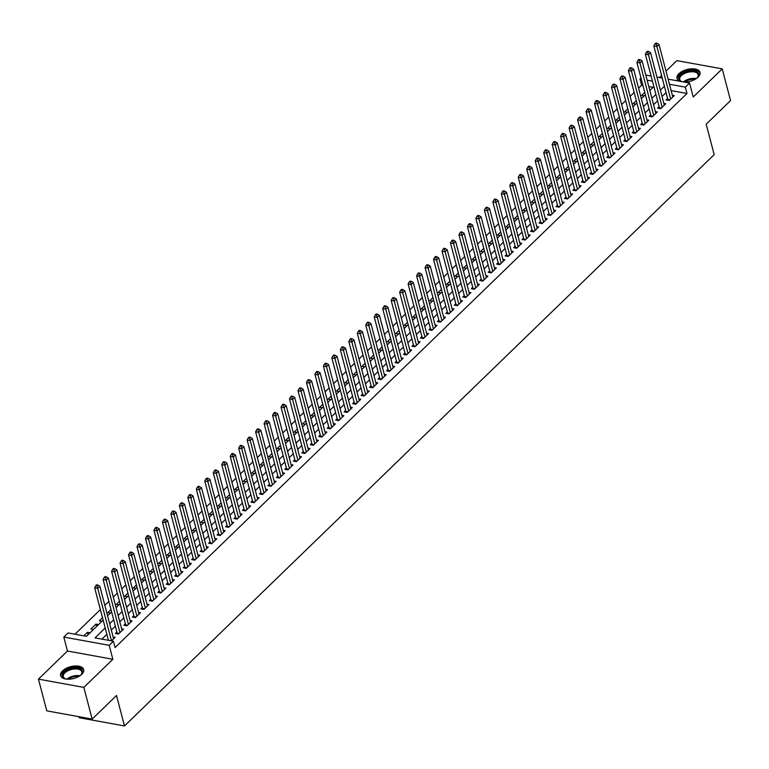 <?xml version="1.0" encoding="UTF-8"?>
<svg xmlns="http://www.w3.org/2000/svg" width="769" height="769" viewBox="0 0 769 769"><rect width="100%" height="100%" fill="white"/><g stroke="black" fill="none" stroke-linecap="round" stroke-linejoin="round"><path stroke-width="1.15" d="M684.131 82.052A11.91 6.104 -14.7 0 0 698.089 77.16A11.91 6.104 -14.7 0 0 700.05 72.401A11.91 6.104 -14.7 0 0 691.235 68.825A11.91 6.104 -14.7 0 0 678.96 73.68A11.91 6.104 -14.7 0 0 677.008 78.448A11.91 6.104 -14.7 0 0 680.017 81.303M62.587 670.856A11.91 6.104 -14.7 0 0 60.626 675.615A11.91 6.104 -14.7 0 0 69.441 679.19A11.91 6.104 -14.7 0 0 81.716 674.326A11.91 6.104 -14.7 0 0 83.677 669.568A11.91 6.104 -14.7 0 0 74.862 665.992A11.91 6.104 -14.7 0 0 62.587 670.856M642.942 85.474L641.606 85.234L639.933 78.89L640.952 77.909M78.851 716.689L79.111 717.698L124.491 725.946L714.18 154.636L706.192 124.184L730.55 100.585L722.226 68.874L676.855 60.626L666.012 71.133M661.561 75.439L659.389 77.554M124.491 725.946L116.504 695.503L92.145 719.102L46.774 710.854L38.45 679.142L83.831 687.39L112.841 659.273L109.188 645.316L63.808 637.078L68.047 632.974L86.436 636.309L103.142 620.131M112.841 659.273L67.47 651.026L38.45 679.142M67.47 651.026L63.808 637.078M641.606 85.234L638.597 88.147M634.146 92.453L630.119 96.356M625.678 100.662L621.65 104.565M617.199 108.871L613.172 112.774M608.731 117.08L604.703 120.983M600.253 125.289L596.235 129.192M591.784 133.498L587.756 137.401M583.315 141.707L579.288 145.61M574.837 149.917L570.809 153.819M566.369 158.126L562.341 162.028M557.89 166.335L553.872 170.237M549.422 174.544L545.394 178.446M540.953 182.753L536.925 186.656M532.475 190.962L528.447 194.865M524.006 199.171L519.979 203.074M515.528 207.38L511.51 211.273M507.059 215.589L503.032 219.482M498.591 223.798L494.563 227.691M490.113 232.007L486.085 235.9M481.644 240.207L477.616 244.109M473.166 248.416L469.148 252.319M464.697 256.625L460.669 260.528M456.228 264.834L452.201 268.737M447.75 273.043L443.723 276.946M439.282 281.252L435.254 285.155M430.803 289.461L426.785 293.364M422.335 297.67L418.307 301.573M413.866 305.879L409.839 309.782M405.388 314.088L401.36 317.991M396.919 322.298L392.892 326.2M388.441 330.507L384.423 334.409M379.973 338.716L375.945 342.618M371.504 346.925L367.476 350.827M363.026 355.134L358.998 359.027M354.557 363.343L350.529 367.236M346.079 371.552L342.051 375.445M337.61 379.761L333.583 383.654M329.142 387.961L325.114 391.863M320.663 396.17L316.636 400.072M312.195 404.379L308.167 408.281M303.717 412.588L299.689 416.49M295.248 420.797L291.22 424.699M286.779 429.006L282.752 432.909M278.301 437.215L274.273 441.118M269.832 445.424L265.805 449.327M261.354 453.633L257.327 457.536M252.886 461.842L248.858 465.745M244.417 470.051L240.389 473.954M235.939 478.26L231.911 482.163M227.47 486.469L223.443 490.372M218.992 494.678L214.964 498.581M210.523 502.888L206.496 506.781M202.045 511.097L198.027 514.99M193.577 519.306L189.549 523.199M185.108 527.505L181.08 531.408M176.63 535.714L172.602 539.617M168.161 543.923L164.133 547.826M159.683 552.132L155.665 556.035M151.214 560.341L147.187 564.244M142.746 568.551L138.718 572.453M134.267 576.76L130.24 580.662M125.799 584.969L121.771 588.871M117.321 593.178L113.303 597.08M108.852 601.387L104.824 605.29M100.383 609.596L74.958 634.223M92.145 719.102L83.831 687.39M667.607 98.49L666.127 99.932L669.193 100.479L674.278 95.558L672.317 95.202M659.139 106.699L657.649 108.131L660.715 108.689L665.8 103.767L663.849 103.411M650.661 114.908L649.18 116.34L652.247 116.898L657.332 111.976L655.38 111.62M642.192 123.117L640.712 124.549L643.778 125.107L648.853 120.185L646.902 119.829M633.714 131.326L632.233 132.758L635.3 133.316L640.385 128.394L638.433 128.038M625.245 139.535L623.765 140.967L626.831 141.525L631.916 136.603L629.955 136.248M616.776 147.744L615.287 149.176L618.353 149.734L623.438 144.812L621.487 144.457M608.298 155.953L606.818 157.385L609.884 157.943L614.969 153.021L613.018 152.666M599.83 164.162L598.349 165.595L601.416 166.152L606.491 161.23L604.54 160.875M591.351 172.371L589.871 173.804L592.937 174.361L598.022 169.44L596.071 169.084M582.883 180.58L581.402 182.013L584.469 182.57L589.554 177.649L587.593 177.293M574.414 188.78L572.924 190.222L575.991 190.779L581.076 185.848L579.124 185.502M565.936 196.989L564.456 198.431L567.522 198.988L572.607 194.057L570.656 193.711M557.467 205.198L555.987 206.64L559.053 207.197L564.129 202.266L562.177 201.911M548.989 213.407L547.509 214.849L550.575 215.407L555.66 210.475L553.709 210.12M540.52 221.616L539.04 223.058L542.107 223.616L547.192 218.684L545.231 218.329M532.052 229.825L530.562 231.267L533.628 231.825L538.713 226.893L536.762 226.538M523.574 238.034L522.093 239.476L525.16 240.034L530.245 235.103L528.293 234.747M515.105 246.243L513.625 247.685L516.681 248.233L521.766 243.312L519.815 242.956M506.627 254.452L505.146 255.885L508.213 256.442L513.298 251.521L511.347 251.165M498.158 262.662L496.678 264.094L499.744 264.651L504.829 259.73L502.868 259.374M489.69 270.871L488.2 272.303L491.266 272.86L496.351 267.939L494.4 267.583M481.211 279.08L479.731 280.512L482.797 281.07L487.882 276.148L485.931 275.792M472.743 287.289L471.253 288.721L474.319 289.279L479.404 284.357L477.453 284.001M464.265 295.498L462.784 296.93L465.851 297.488L470.936 292.566L468.984 292.21M455.796 303.707L454.316 305.139L457.382 305.697L462.457 300.775L460.506 300.419M447.327 311.916L445.837 313.348L448.904 313.906L453.989 308.984L452.037 308.629M438.849 320.125L437.369 321.557L440.435 322.115L445.52 317.193L443.569 316.838M430.38 328.334L428.891 329.766L431.957 330.324L437.042 325.402L435.091 325.047M421.902 336.534L420.422 337.976L423.488 338.533L428.573 333.602L426.622 333.256M413.434 344.743L411.953 346.185L415.02 346.742L420.095 341.811L418.144 341.465M404.965 352.952L403.475 354.394L406.541 354.951L411.626 350.02L409.675 349.664M396.487 361.161L395.006 362.603L398.073 363.16L403.158 358.229L401.207 357.873M388.018 369.37L386.528 370.812L389.595 371.369L394.68 366.438L392.728 366.082M379.54 377.579L378.06 379.021L381.126 379.578L386.211 374.647L384.26 374.292M371.071 385.788L369.591 387.23L372.657 387.787L377.733 382.856L375.781 382.501M362.593 393.997L361.113 395.429L364.179 395.987L369.264 391.065L367.313 390.71M354.125 402.206L352.644 403.638L355.711 404.196L360.796 399.274L358.844 398.919M345.656 410.415L344.166 411.848L347.232 412.405L352.317 407.483L350.366 407.128M337.178 418.624L335.697 420.057L338.764 420.614L343.849 415.693L341.897 415.337M328.709 426.833L327.229 428.266L330.295 428.823L335.371 423.902L333.419 423.546M320.231 435.043L318.751 436.475L321.817 437.032L326.902 432.111L324.951 431.755M311.762 443.252L310.282 444.684L313.348 445.241L318.433 440.32L316.472 439.964M303.294 451.461L301.804 452.893L304.87 453.45L309.955 448.529L308.004 448.173M294.815 459.67L293.335 461.102L296.401 461.66L301.486 456.738L299.535 456.382M286.347 467.879L284.866 469.311L287.933 469.869L293.008 464.947L291.057 464.591M277.869 476.088L276.388 477.52L279.455 478.078L284.54 473.156L282.588 472.8M269.4 484.287L267.92 485.729L270.986 486.287L276.071 481.356L274.11 481.01M260.931 492.496L259.441 493.938L262.508 494.496L267.593 489.565L265.641 489.219M252.453 500.706L250.973 502.147L254.039 502.705L259.124 497.774L257.173 497.418M243.984 508.915L242.504 510.356L245.571 510.914L250.646 505.983L248.695 505.627M235.506 517.124L234.026 518.566L237.092 519.123L242.177 514.192L240.226 513.836M227.038 525.333L225.557 526.775L228.624 527.332L233.709 522.401L231.748 522.045M218.569 533.542L217.079 534.984L220.145 535.541L225.23 530.61L223.279 530.254M210.091 541.751L208.61 543.183L211.677 543.741L216.762 538.819L214.811 538.463M201.622 549.96L200.142 551.392L203.208 551.95L208.284 547.028L206.332 546.672M193.144 558.169L191.664 559.601L194.73 560.159L199.815 555.237L197.864 554.882M184.675 566.378L183.195 567.81L186.261 568.368L191.346 563.446L189.385 563.091M176.207 574.587L174.717 576.019L177.783 576.577L182.868 571.655L180.917 571.3M167.729 582.796L166.248 584.229L169.315 584.786L174.4 579.864L172.448 579.509M159.26 591.005L157.78 592.438L160.846 592.995L165.921 588.074L163.97 587.718M150.782 599.214L149.301 600.647L152.368 601.204L157.453 596.283L155.501 595.927M142.313 607.423L140.833 608.856L143.899 609.413L148.984 604.492L147.023 604.136M133.844 615.633L132.355 617.065L135.421 617.622L140.506 612.701L138.555 612.345M125.366 623.832L123.886 625.274L126.952 625.831L132.037 620.91L130.086 620.554M116.898 632.041L115.417 633.483L118.474 634.041L123.559 629.109L121.608 628.763M88.118 634.685L87.493 632.31L83.85 635.838M96.596 626.475L95.971 624.101L90.886 629.023L93.472 629.494M102.517 617.757L99.355 620.814L101.95 621.285M110.996 609.548L107.833 612.605L110.419 613.076M119.464 601.339L116.302 604.396L118.897 604.867M127.933 593.13L124.77 596.186L127.366 596.657M136.411 584.921L133.248 587.987L135.834 588.448M144.88 576.712L141.717 579.778L144.312 580.249M153.358 568.502L150.195 571.569L152.781 572.04M161.826 560.293L158.664 563.36L161.259 563.831M170.295 552.084L167.133 555.151L169.728 555.622M178.773 543.875L175.611 546.942L178.197 547.413M187.242 535.666L184.079 538.733L186.675 539.204M195.72 527.457L192.558 530.523L195.143 530.995M204.189 519.248L201.026 522.314L203.622 522.785M212.667 511.039L209.495 514.105L212.09 514.576M221.136 502.83L217.973 505.896L220.559 506.367M229.604 494.621L226.442 497.687L229.037 498.158M238.082 486.412L234.92 489.478L237.506 489.949M246.551 478.203L243.388 481.269L245.984 481.74M255.029 470.003L251.857 473.06L254.452 473.531M263.498 461.794L260.335 464.851L262.921 465.322M271.966 453.585L268.804 456.642L271.399 457.113M280.445 445.376L277.282 448.433L279.868 448.904M288.913 437.167L285.751 440.233L288.346 440.695M297.392 428.958L294.229 432.024L296.815 432.495M305.86 420.749L302.698 423.815L305.283 424.286M314.329 412.54L311.166 415.606L313.762 416.077M322.807 404.331L319.644 407.397L322.23 407.868M331.276 396.122L328.113 399.188L330.708 399.659M339.754 387.912L336.591 390.979L339.177 391.45M348.222 379.703L345.06 382.77L347.646 383.241M356.691 371.494L353.529 374.561L356.124 375.032M365.169 363.285L362.007 366.352L364.593 366.823M373.638 355.076L370.475 358.143L373.071 358.614M382.116 346.867L378.954 349.933L381.539 350.404M390.585 338.658L387.422 341.724L390.008 342.195M399.053 330.449L395.891 333.515L398.486 333.986M407.532 322.249L404.369 325.306L406.955 325.777M416 314.04L412.838 317.097L415.433 317.568M424.478 305.831L421.316 308.888L423.902 309.359M432.947 297.622L429.784 300.679L432.37 301.15M441.416 289.413L438.253 292.48L440.848 292.941M449.894 281.204L446.731 284.27L449.317 284.741M458.362 272.995L455.2 276.061L457.795 276.532M466.841 264.786L463.678 267.852L466.264 268.323M475.309 256.577L472.147 259.643L474.742 260.114M483.778 248.368L480.615 251.434L483.211 251.905M492.256 240.159L489.094 243.225L491.679 243.696M500.725 231.95L497.562 235.016L500.158 235.487M509.203 223.741L506.04 226.807L508.626 227.278M517.672 215.531L514.509 218.598L517.104 219.069M526.14 207.322L522.978 210.389L525.573 210.86M534.618 199.113L531.456 202.18L534.042 202.651M543.087 190.904L539.925 193.971L542.52 194.442M551.565 182.695L548.403 185.762L550.989 186.233M560.034 174.496L556.871 177.552L559.467 178.023M568.502 166.287L565.34 169.343L567.935 169.814M576.981 158.078L573.818 161.134L576.404 161.605M585.449 149.868L582.287 152.925L584.882 153.396M593.928 141.659L590.765 144.726L593.351 145.187M602.396 133.45L599.234 136.517L601.829 136.988M610.865 125.241L607.702 128.308L610.298 128.779M619.343 117.032L616.18 120.099L618.766 120.57M627.812 108.823L624.649 111.89L627.244 112.361M636.29 100.614L633.127 103.68L635.713 104.151M653.083 87.32L648.796 86.541M90.088 632.781L87.493 632.31M98.557 624.572L95.971 624.101M644.191 95.942L641.596 95.471L644.758 92.405M105.209 628.004L95.029 637.876L113.418 641.211L115.081 647.556L686.977 93.482L671.116 90.598M666.06 92.588L662.032 96.481M657.582 100.797L653.563 104.69M649.113 108.996L645.085 112.899M640.644 117.205L636.617 121.108M632.166 125.414L628.138 129.317M623.697 133.623L619.67 137.526M615.219 141.832L611.201 145.735M606.751 150.042L602.723 153.944M598.282 158.251L594.254 162.153M589.804 166.46L585.776 170.362M581.335 174.669L577.308 178.571M572.857 182.878L568.839 186.78M564.388 191.087L560.361 194.99M555.92 199.296L551.892 203.199M547.441 207.505L543.414 211.408M538.973 215.714L534.945 219.617M530.495 223.923L526.477 227.816M522.026 232.132L517.998 236.025M513.557 240.341L509.53 244.234M505.079 248.55L501.052 252.443M496.611 256.75L492.583 260.653M488.132 264.959L484.105 268.862M479.664 273.168L475.636 277.071M471.195 281.377L467.168 285.28M462.717 289.586L458.689 293.489M454.248 297.795L450.221 301.698M445.77 306.004L441.742 309.907M437.301 314.213L433.274 318.116M428.833 322.422L424.805 326.325M420.355 330.632L416.327 334.534M411.886 338.841L407.858 342.743M403.408 347.05L399.38 350.952M394.939 355.259L390.912 359.161M386.461 363.468L382.443 367.371M377.992 371.677L373.965 375.57M369.524 379.886L365.496 383.779M361.046 388.095L357.018 391.988M352.577 396.304L348.549 400.197M344.099 404.504L340.081 408.406M335.63 412.713L331.602 416.615M327.161 420.922L323.134 424.824M318.683 429.131L314.656 433.034M310.215 437.34L306.187 441.243M301.736 445.549L297.718 449.452M293.268 453.758L289.24 457.661M284.799 461.967L280.772 465.87M276.321 470.176L272.293 474.079M267.852 478.385L263.825 482.288M259.374 486.594L255.356 490.497M250.905 494.803L246.878 498.706M242.437 503.013L238.409 506.915M233.959 511.222L229.931 515.124M225.49 519.431L221.462 523.324M217.012 527.64L212.994 531.533M208.543 535.849L204.516 539.742M200.075 544.058L196.047 547.951M191.596 552.257L187.569 556.16M183.128 560.466L179.1 564.369M174.65 568.676L170.631 572.578M166.181 576.885L162.153 580.787M157.712 585.094L153.685 588.996M149.234 593.303L145.206 597.205M140.765 601.512L136.738 605.414M132.287 609.721L128.269 613.624M123.819 617.93L119.791 621.833M115.35 626.139L111.322 630.042M106.872 634.348L101.941 639.126M111.447 640.856L115.09 637.318L113.139 636.972M668.107 79.14L689.553 83.033L693.215 96.99L722.226 68.874M689.553 83.033L685.314 87.137L669.453 84.254M686.977 93.482L685.314 87.137M113.418 641.211L109.188 645.316M645.787 75.083L651.093 76.044M656.947 77.111L662.253 78.073M652.439 81.168L647.133 80.197M641.279 79.14L639.933 78.89M107.593 615.825L111.62 611.922M116.061 607.616L120.089 603.713M124.53 599.407L128.558 595.504M133.008 591.198L137.036 587.295M141.477 582.989L145.504 579.086M149.955 574.779L153.983 570.877M158.424 566.57L162.451 562.668M166.892 558.361L170.92 554.459M175.37 550.152L179.398 546.25M183.839 541.943L187.867 538.04M192.317 533.734L196.345 529.831M200.786 525.525L204.814 521.622M209.264 517.316L213.282 513.413M217.733 509.107L221.76 505.214M226.201 500.898L230.229 497.005M234.68 492.689L238.707 488.796M243.148 484.489L247.176 480.587M251.626 476.28L255.644 472.377M260.095 468.071L264.123 464.168M268.564 459.862L272.591 455.959M277.042 451.653L281.07 447.75M285.51 443.444L289.538 439.541M293.989 435.235L298.007 431.332M302.457 427.026L306.485 423.123M310.926 418.817L314.954 414.914M319.404 410.608L323.432 406.705M327.873 402.398L331.9 398.496M336.351 394.189L340.369 390.287M344.82 385.98L348.847 382.078M353.288 377.771L357.316 373.869M361.766 369.562L365.794 365.659M370.235 361.353L374.263 357.46M378.713 353.144L382.731 349.251M387.182 344.935L391.21 341.042M395.651 336.735L399.678 332.833M404.129 328.526L408.156 324.624M412.597 320.317L416.625 316.415M421.076 312.108L425.094 308.206M429.544 303.899L433.572 299.997M438.013 295.69L442.04 291.787M446.491 287.481L450.519 283.578M454.96 279.272L458.987 275.369M463.438 271.063L467.456 267.16M471.906 262.854L475.934 258.951M480.375 254.645L484.403 250.742M488.853 246.436L492.881 242.533M497.322 238.227L501.35 234.324M505.8 230.018L509.828 226.115M514.269 221.808L518.296 217.906M522.737 213.599L526.765 209.706M531.216 205.39L535.243 201.497M539.684 197.181L543.712 193.288M548.162 188.982L552.19 185.079M556.631 180.773L560.659 176.87M565.1 172.564L569.127 168.661M573.578 164.355L577.606 160.452M582.046 156.145L586.074 152.243M590.525 147.936L594.552 144.034M598.993 139.727L603.021 135.825M607.472 131.518L611.49 127.616M615.94 123.309L619.968 119.406M624.409 115.1L628.436 111.197M632.887 106.891L636.915 102.988M641.356 98.682L645.383 94.779M649.834 90.473L653.852 86.57M664.397 86.243L660.369 90.146M655.919 94.452L651.891 98.345M647.45 102.662L643.422 106.555M638.981 110.871L634.954 114.764M630.503 119.08L626.475 122.973M622.034 127.279L618.007 131.182M613.556 135.488L609.529 139.391M605.088 143.697L601.06 147.6M596.609 151.906L592.591 155.809M588.141 160.115L584.113 164.018M579.672 168.324L575.645 172.227M571.194 176.534L567.166 180.436M562.725 184.743L558.698 188.645M554.247 192.952L550.229 196.854M545.779 201.161L541.751 205.063M537.31 209.37L533.282 213.273M528.832 217.579L524.804 221.482M520.363 225.788L516.335 229.691M511.885 233.997L507.867 237.9M503.416 242.206L499.389 246.099M494.948 250.415L490.92 254.308M486.469 258.624L482.442 262.517M478.001 266.833L473.973 270.726M469.523 275.033L465.505 278.936M461.054 283.242L457.026 287.145M452.585 291.451L448.558 295.354M444.107 299.66L440.079 303.563M435.639 307.869L431.611 311.772M427.16 316.078L423.142 319.981M418.692 324.287L414.664 328.19M410.223 332.496L406.195 336.399M401.745 340.705L397.717 344.608M393.276 348.915L389.249 352.817M384.798 357.124L380.78 361.026M376.329 365.333L372.302 369.235M367.861 373.542L363.833 377.444M359.383 381.751L355.355 385.654M350.914 389.96L346.886 393.853M342.436 398.169L338.418 402.062M333.967 406.378L329.939 410.271M325.498 414.587L321.471 418.48M317.02 422.787L312.993 426.689M308.552 430.996L304.524 434.898M300.073 439.205L296.046 443.107M291.605 447.414L287.577 451.316M283.136 455.623L279.109 459.526M274.658 463.832L270.63 467.735M266.189 472.041L262.162 475.944M257.711 480.25L253.683 484.153M249.243 488.459L245.215 492.362M240.774 496.668L236.746 500.571M232.296 504.877L228.268 508.78M223.827 513.086L219.799 516.989M215.349 521.295L211.321 525.198M206.88 529.505L202.853 533.407M198.402 537.714L194.384 541.607M189.933 545.923L185.906 549.816M181.465 554.132L177.437 558.025M172.987 562.341L168.959 566.234M164.518 570.54L160.49 574.443M156.04 578.749L152.022 582.652M147.571 586.958L143.543 590.861M139.102 595.168L135.075 599.07M130.624 603.377L126.597 607.279M122.156 611.586L118.128 615.488M113.677 619.795L109.659 623.697M111.486 640.808L97.711 588.295L99.826 586.238L113.61 638.76M108.439 640.308L94.645 587.737L97.711 588.295L96.99 585.863L97.846 585.036L96.615 584.815L95.769 585.642L96.99 585.863M95.769 585.642L94.645 587.737M99.826 586.238L97.846 585.036M66.768 679.162A10.305 5.287 165.3 0 1 65.221 678.758A10.305 5.287 165.3 0 1 64.144 672.106A10.305 5.287 165.3 0 1 77.727 668.001A10.305 5.287 165.3 0 1 81.216 674.557A10.305 5.287 165.3 0 1 80.697 675.115A10.305 5.287 165.3 0 1 80.072 675.672M80.966 674.846A9.545 4.893 -14.7 0 0 81.822 671.818A9.545 4.893 -14.7 0 0 74.756 668.953A9.545 4.893 -14.7 0 0 64.923 672.846A9.545 4.893 -14.7 0 0 63.356 676.662A9.545 4.893 -14.7 0 0 65.586 678.883M83.783 670.318A11.833 6.065 -14.7 0 0 74.833 667.069A11.833 6.065 -14.7 0 0 62.914 671.885A11.833 6.065 -14.7 0 0 60.905 676.316M681.603 81.591A10.305 5.287 165.3 0 1 681.594 81.581A10.305 5.287 165.3 0 1 679.69 75.862A10.305 5.287 165.3 0 1 689.61 70.883A10.305 5.287 165.3 0 1 697.598 77.39A10.305 5.287 165.3 0 1 696.445 78.496M697.339 77.679A9.545 4.893 -14.7 0 0 698.194 74.651A9.545 4.893 -14.7 0 0 689.716 71.93A9.545 4.893 -14.7 0 0 679.729 79.495A9.545 4.893 -14.7 0 0 681.747 81.62M700.155 73.151A11.833 6.065 -14.7 0 0 689.726 70.066A11.833 6.065 -14.7 0 0 677.287 79.149M119.964 632.599L106.18 580.086L108.304 578.028L122.079 630.551M117.224 633.81L117.224 633.589A1.528 0.884 100.3 0 0 117.157 633.06L103.113 579.528L106.18 580.086L105.468 577.654L106.314 576.827L105.084 576.606L104.238 577.432L105.468 577.654M104.238 577.432L103.113 579.528M108.304 578.028L106.314 576.827M128.433 624.39L114.658 571.876L116.773 569.819L130.547 622.342M125.693 625.601L125.693 625.389A1.528 0.884 100.3 0 0 125.635 624.851L111.592 571.319L114.658 571.876L113.937 569.445L114.783 568.627L113.562 568.397L112.716 569.223L113.937 569.445M112.716 569.223L111.592 571.319M116.773 569.819L114.783 568.627M136.911 616.19L123.127 563.667L125.251 561.62L139.026 614.133M134.171 617.392L134.171 617.18A1.528 0.884 100.3 0 0 134.104 616.642L120.06 563.11L123.127 563.667L122.415 561.235L123.261 560.418L122.031 560.188L121.185 561.014L122.415 561.235M121.185 561.014L120.06 563.11M125.251 561.62L123.261 560.418M145.379 607.981L131.605 555.458L133.719 553.411L147.494 605.924M142.64 609.183L142.64 608.971A1.528 0.884 100.3 0 0 142.582 608.433L128.538 554.901L131.605 555.458L130.884 553.026L131.73 552.209L130.509 551.979L129.653 552.805L130.884 553.026M129.653 552.805L128.538 554.901M133.719 553.411L131.73 552.209M153.848 599.772L140.073 547.249L142.188 545.202L155.972 597.715M151.118 600.974L151.118 600.762A1.528 0.884 100.3 0 0 151.051 600.224L137.007 546.692L140.073 547.249L139.352 544.817L140.208 544L138.978 543.779L138.132 544.596L139.352 544.817M138.132 544.596L137.007 546.692M142.188 545.202L140.208 544M162.326 591.563L148.542 539.04L150.666 536.993L164.441 589.506M159.587 592.764L159.587 592.553A1.528 0.884 100.3 0 0 159.519 592.015L145.476 538.483L148.542 539.04L147.831 536.608L148.677 535.791L147.446 535.57L146.6 536.387L147.831 536.608M146.6 536.387L145.476 538.483M150.666 536.993L148.677 535.791M170.795 583.354L157.02 530.831L159.135 528.784L172.919 581.297M168.055 584.555L168.055 584.344A1.528 0.884 100.3 0 0 167.998 583.806L153.954 530.274L157.02 530.831L156.299 528.399L157.145 527.582L155.924 527.361L155.078 528.178L156.299 528.399M155.078 528.178L153.954 530.274M159.135 528.784L157.145 527.582M179.273 575.145L165.489 522.622L167.613 520.575L181.388 573.088M176.534 576.356L176.534 576.135A1.528 0.884 100.3 0 0 176.466 575.596L162.422 522.064L165.489 522.622L164.777 520.19L165.623 519.373L164.393 519.152L163.547 519.969L164.777 520.19M163.547 519.969L162.422 522.064M167.613 520.575L165.623 519.373M187.742 566.936L173.967 514.413L176.082 512.365L189.856 564.879M185.002 568.147L185.002 567.926A1.528 0.884 100.3 0 0 184.945 567.387L170.901 513.855L173.967 514.413L173.246 511.981L174.092 511.164L172.871 510.943L172.016 511.76L173.246 511.981M172.016 511.76L170.901 513.855M176.082 512.365L174.092 511.164M196.21 558.727L182.436 506.204L184.55 504.156L198.335 556.669M193.48 559.938L193.48 559.717A1.528 0.884 100.3 0 0 193.413 559.188L179.369 505.646L182.436 506.204L181.715 503.772L182.57 502.955L181.34 502.734L180.494 503.551L181.715 503.772M180.494 503.551L179.369 505.646M184.55 504.156L182.57 502.955M204.689 550.517L190.904 497.995L193.029 495.947L206.803 548.46M201.949 551.729L201.949 551.508A1.528 0.884 100.3 0 0 201.891 550.979L187.838 497.437L190.904 497.995L190.193 495.563L191.039 494.746L189.808 494.525L188.963 495.342L190.193 495.563M188.963 495.342L187.838 497.437M193.029 495.947L191.039 494.746M213.157 542.308L199.382 489.786L201.497 487.738L215.282 540.261M210.418 543.52L210.418 543.299A1.528 0.884 100.3 0 0 210.36 542.77L196.316 489.238L199.382 489.786L198.662 487.354L199.507 486.537L198.287 486.316L197.441 487.133L198.662 487.354M197.441 487.133L196.316 489.238M201.497 487.738L199.507 486.537M221.635 534.099L207.851 481.586L209.975 479.529L223.75 532.052M218.896 535.311L218.896 535.089A1.528 0.884 100.3 0 0 218.829 534.561L204.785 481.029L207.851 481.586L207.14 479.154L207.986 478.328L206.755 478.107L205.909 478.924L207.14 479.154M205.909 478.924L204.785 481.029M209.975 479.529L207.986 478.328M230.104 525.89L216.329 473.377L218.444 471.32L232.219 523.843M227.364 527.101L227.364 526.88A1.528 0.884 100.3 0 0 227.307 526.352L213.263 472.82L216.329 473.377L215.608 470.945L216.454 470.119L215.233 469.897L214.378 470.715L215.608 470.945M214.378 470.715L213.263 472.82M218.444 471.32L216.454 470.119M238.573 517.681L224.798 465.168L226.913 463.111L240.697 515.634M235.843 518.892L235.843 518.671A1.528 0.884 100.3 0 0 235.775 518.143L221.732 464.611L224.798 465.168L224.077 462.736L224.933 461.909L223.702 461.688L222.856 462.505L224.077 462.736M222.856 462.505L221.732 464.611M226.913 463.111L224.933 461.909M247.051 509.472L233.267 456.959L235.391 454.902L249.166 507.425M244.311 510.683L244.311 510.462A1.528 0.884 100.3 0 0 244.254 509.934L230.21 456.402L233.267 456.959L232.555 454.527L233.401 453.7L232.171 453.479L231.325 454.306L232.555 454.527M231.325 454.306L230.21 456.402M235.391 454.902L233.401 453.7M255.519 501.263L241.745 448.75L243.86 446.693L257.644 499.216M252.78 502.474L252.78 502.253A1.528 0.884 100.3 0 0 252.722 501.724L238.678 448.192L241.745 448.75L241.024 446.318L241.87 445.491L240.649 445.27L239.803 446.097L241.024 446.318M239.803 446.097L238.678 448.192M243.86 446.693L241.87 445.491M263.998 493.054L250.213 440.541L252.338 438.484L266.112 491.007M261.258 494.265L261.258 494.044A1.528 0.884 100.3 0 0 261.191 493.515L247.147 439.983L250.213 440.541L249.502 438.109L250.348 437.282L249.118 437.061L248.272 437.888L249.502 438.109M248.272 437.888L247.147 439.983M252.338 438.484L250.348 437.282M272.466 484.845L258.692 432.332L260.806 430.275L274.581 482.797M269.727 486.056L269.727 485.835A1.528 0.884 100.3 0 0 269.669 485.306L255.625 431.774L258.692 432.332L257.971 429.9L258.817 429.073L257.596 428.852L256.75 429.679L257.971 429.9M256.75 429.679L255.625 431.774M260.806 430.275L258.817 429.073M280.935 476.636L267.16 424.123L269.275 422.066L283.059 474.588M278.205 477.847L278.205 477.636A1.528 0.884 100.3 0 0 278.138 477.097L264.094 423.565L267.16 424.123L266.439 421.691L267.295 420.874L266.064 420.643L265.218 421.47L266.439 421.691M265.218 421.47L264.094 423.565M269.275 422.066L267.295 420.874M289.413 468.436L275.629 415.914L277.753 413.866L291.528 466.379M286.674 469.638L286.674 469.426A1.528 0.884 100.3 0 0 286.616 468.888L272.572 415.356L275.629 415.914L274.918 413.482L275.763 412.665L274.533 412.434L273.687 413.261L274.918 413.482M273.687 413.261L272.572 415.356M277.753 413.866L275.763 412.665M297.882 460.227L284.107 407.705L286.222 405.657L300.006 458.17M295.142 461.429L295.152 461.217A1.528 0.884 100.3 0 0 295.085 460.679L281.041 407.147L284.107 407.705L283.386 405.273L284.232 404.456L283.011 404.225L282.165 405.052L283.386 405.273M282.165 405.052L281.041 407.147M286.222 405.657L284.232 404.456M306.36 452.018L292.576 399.496L294.7 397.448L308.475 449.961M303.62 453.22L303.62 453.008A1.528 0.884 100.3 0 0 303.553 452.47L289.509 398.938L292.576 399.496L291.864 397.064L292.71 396.246L291.48 396.025L290.634 396.842L291.864 397.064M290.634 396.842L289.509 398.938M294.7 397.448L292.71 396.246M314.829 443.809L301.054 391.286L303.169 389.239L316.943 441.752M312.089 445.011L312.089 444.799A1.528 0.884 100.3 0 0 312.031 444.261L297.988 390.729L301.054 391.286L300.333 388.854L301.179 388.037L299.958 387.816L299.112 388.633L300.333 388.854M299.112 388.633L297.988 390.729M303.169 389.239L301.179 388.037M323.297 435.6L309.523 383.077L311.637 381.03L325.422 433.543M320.567 436.802L320.567 436.59A1.528 0.884 100.3 0 0 320.5 436.052L306.456 382.52L309.523 383.077L308.811 380.645L309.657 379.828L308.427 379.607L307.581 380.424L308.811 380.645M307.581 380.424L306.456 382.52M311.637 381.03L309.657 379.828M331.775 427.391L318.001 374.868L320.115 372.821L333.89 425.334M329.036 428.602L329.036 428.381A1.528 0.884 100.3 0 0 328.978 427.843L314.934 374.311L318.001 374.868L317.28 372.436L318.126 371.619L316.895 371.398L316.049 372.215L317.28 372.436M316.049 372.215L314.934 374.311M320.115 372.821L318.126 371.619M340.244 419.182L326.469 366.659L328.584 364.612L342.368 417.125M337.504 420.393L337.514 420.172A1.528 0.884 100.3 0 0 337.447 419.634L323.403 366.102L326.469 366.659L325.748 364.227L326.594 363.41L325.374 363.189L324.528 364.006L325.748 364.227M324.528 364.006L323.403 366.102M328.584 364.612L326.594 363.41M348.722 410.973L334.938 358.45L337.062 356.403L350.837 408.916M345.983 412.184L345.983 411.963A1.528 0.884 100.3 0 0 345.915 411.434L331.872 357.893L334.938 358.45L334.227 356.018L335.073 355.201L333.842 354.98L332.996 355.797L334.227 356.018M332.996 355.797L331.872 357.893M337.062 356.403L335.073 355.201M357.191 402.764L343.416 350.241L345.531 348.194L359.306 400.707M354.451 403.975L354.451 403.754A1.528 0.884 100.3 0 0 354.394 403.225L340.35 349.684L343.416 350.241L342.695 347.809L343.541 346.992L342.32 346.771L341.474 347.588L342.695 347.809M341.474 347.588L340.35 349.684M345.531 348.194L343.541 346.992M365.659 394.555L351.885 342.032L354 339.985L367.784 392.507M362.93 395.766L362.93 395.545A1.528 0.884 100.3 0 0 362.862 395.016L348.818 341.484L351.885 342.032L351.173 339.61L352.019 338.783L350.789 338.562L349.943 339.379L351.173 339.61M349.943 339.379L348.818 341.484M354 339.985L352.019 338.783M374.138 386.346L360.363 333.833L362.478 331.775L376.252 384.298M371.398 387.557L371.398 387.336A1.528 0.884 100.3 0 0 371.34 386.807L357.297 333.275L360.363 333.833L359.642 331.401L360.488 330.574L359.258 330.353L358.412 331.17L359.642 331.401M358.412 331.17L357.297 333.275M362.478 331.775L360.488 330.574M382.606 378.137L368.832 325.623L370.946 323.566L384.731 376.089M379.867 379.348L379.876 379.127A1.528 0.884 100.3 0 0 379.809 378.598L365.765 325.066L368.832 325.623L368.111 323.191L368.957 322.365L367.736 322.144L366.89 322.961L368.111 323.191M366.89 322.961L365.765 325.066M370.946 323.566L368.957 322.365M391.085 369.927L377.3 317.414L379.425 315.357L393.199 367.88M388.345 371.139L388.345 370.918A1.528 0.884 100.3 0 0 388.278 370.389L374.234 316.857L377.3 317.414L376.589 314.982L377.435 314.156L376.204 313.935L375.359 314.752L376.589 314.982M375.359 314.752L374.234 316.857M379.425 315.357L377.435 314.156M399.553 361.718L385.778 309.205L387.893 307.148L401.668 359.671M396.814 362.93L396.814 362.708A1.528 0.884 100.3 0 0 396.756 362.18L382.712 308.648L385.778 309.205L385.058 306.773L385.903 305.947L384.683 305.726L383.837 306.552L385.058 306.773M383.837 306.552L382.712 308.648M387.893 307.148L385.903 305.947M408.022 353.509L394.247 300.996L396.362 298.939L410.146 351.462M405.292 354.72L405.292 354.499A1.528 0.884 100.3 0 0 405.225 353.971L391.181 300.439L394.247 300.996L393.536 298.564L394.382 297.738L393.151 297.516L392.305 298.343L393.536 298.564M392.305 298.343L391.181 300.439M396.362 298.939L394.382 297.738M416.5 345.3L402.725 292.787L404.84 290.73L418.615 343.253M413.76 346.511L413.76 346.29A1.528 0.884 100.3 0 0 413.703 345.762L399.659 292.23L402.725 292.787L402.004 290.355L402.85 289.529L401.629 289.307L400.774 290.134L402.004 290.355M400.774 290.134L399.659 292.23M404.84 290.73L402.85 289.529M424.969 337.091L411.194 284.578L413.309 282.521L427.093 335.044M422.229 338.302L422.239 338.081A1.528 0.884 100.3 0 0 422.171 337.553L408.128 284.021L411.194 284.578L410.473 282.146L411.328 281.319L410.098 281.098L409.252 281.925L410.473 282.146M409.252 281.925L408.128 284.021M413.309 282.521L411.328 281.319M433.447 328.882L419.663 276.369L421.787 274.312L435.562 326.835M430.707 330.093L430.707 329.882A1.528 0.884 100.3 0 0 430.64 329.343L416.596 275.811L419.663 276.369L418.951 273.937L419.797 273.12L418.567 272.889L417.721 273.716L418.951 273.937M417.721 273.716L416.596 275.811M421.787 274.312L419.797 273.12M441.915 320.683L428.141 268.16L430.256 266.112L444.03 318.626M439.176 321.884L439.176 321.673A1.528 0.884 100.3 0 0 439.118 321.134L425.074 267.602L428.141 268.16L427.42 265.728L428.266 264.911L427.045 264.68L426.199 265.507L427.42 265.728M426.199 265.507L425.074 267.602M430.256 266.112L428.266 264.911M450.384 312.474L436.609 259.951L438.734 257.903L452.508 310.416M447.654 313.675L447.654 313.464A1.528 0.884 100.3 0 0 447.587 312.925L433.543 259.393L436.609 259.951L435.898 257.519L436.744 256.702L435.514 256.471L434.668 257.298L435.898 257.519M434.668 257.298L433.543 259.393M438.734 257.903L436.744 256.702M458.862 304.264L445.088 251.742L447.202 249.694L460.977 302.207M456.123 305.466L456.123 305.255A1.528 0.884 100.3 0 0 456.065 304.716L442.021 251.184L445.088 251.742L444.367 249.31L445.213 248.493L443.992 248.272L443.136 249.089L444.367 249.31M443.136 249.089L442.021 251.184M447.202 249.694L445.213 248.493M467.331 296.055L453.556 243.533L455.671 241.485L469.455 293.998M464.591 297.257L464.601 297.045A1.528 0.884 100.3 0 0 464.534 296.507L450.49 242.975L453.556 243.533L452.835 241.101L453.691 240.284L452.46 240.063L451.614 240.88L452.835 241.101M451.614 240.88L450.49 242.975M455.671 241.485L453.691 240.284M475.809 287.846L462.025 235.324L464.149 233.276L477.924 285.789M473.07 289.048L473.07 288.836A1.528 0.884 100.3 0 0 473.002 288.298L458.958 234.766L462.025 235.324L461.313 232.892L462.159 232.075L460.929 231.853L460.083 232.671L461.313 232.892M460.083 232.671L458.958 234.766M464.149 233.276L462.159 232.075M484.278 279.637L470.503 227.115L472.618 225.067L486.393 277.58M481.538 280.848L481.538 280.627A1.528 0.884 100.3 0 0 481.481 280.089L467.437 226.557L470.503 227.115L469.782 224.683L470.628 223.866L469.407 223.644L468.561 224.461L469.782 224.683M468.561 224.461L467.437 226.557M472.618 225.067L470.628 223.866M492.756 271.428L478.972 218.905L481.096 216.858L494.871 269.371M490.016 272.639L490.016 272.418A1.528 0.884 100.3 0 0 489.949 271.88L475.905 218.348L478.972 218.905L478.26 216.474L479.106 215.656L477.876 215.435L477.03 216.252L478.26 216.474M477.03 216.252L475.905 218.348M481.096 216.858L479.106 215.656M501.225 263.219L487.45 210.696L489.565 208.649L503.339 261.162M498.485 264.43L498.485 264.209A1.528 0.884 100.3 0 0 498.427 263.68L484.383 210.139L487.45 210.696L486.729 208.264L487.575 207.447L486.354 207.226L485.499 208.043L486.729 208.264M485.499 208.043L484.383 210.139M489.565 208.649L487.575 207.447M509.693 255.01L495.918 202.487L498.033 200.44L511.818 252.953M506.954 256.221L506.963 256A1.528 0.884 100.3 0 0 506.896 255.471L492.852 201.93L495.918 202.487L495.198 200.055L496.053 199.238L494.823 199.017L493.977 199.834L495.198 200.055M493.977 199.834L492.852 201.93M498.033 200.44L496.053 199.238M518.171 246.801L504.387 194.278L506.511 192.231L520.286 244.753M515.432 248.012L515.432 247.791A1.528 0.884 100.3 0 0 515.365 247.262L501.321 193.73L504.387 194.278L503.676 191.856L504.522 191.029L503.291 190.808L502.445 191.625L503.676 191.856M502.445 191.625L501.321 193.73M506.511 192.231L504.522 191.029M526.64 238.592L512.865 186.079L514.98 184.022L528.755 236.544M523.9 239.803L523.9 239.582A1.528 0.884 100.3 0 0 523.843 239.053L509.799 185.521L512.865 186.079L512.144 183.647L512.99 182.82L511.769 182.599L510.924 183.416L512.144 183.647M510.924 183.416L509.799 185.521M514.98 184.022L512.99 182.82M535.118 230.383L521.334 177.87L523.458 175.813L537.233 228.335M532.379 231.594L532.379 231.373A1.528 0.884 100.3 0 0 532.311 230.844L518.268 177.312L521.334 177.87L520.623 175.438L521.469 174.611L520.238 174.39L519.392 175.207L520.623 175.438M519.392 175.207L518.268 177.312M523.458 175.813L521.469 174.611M543.587 222.174L529.812 169.661L531.927 167.604L545.702 220.126M540.847 223.385L540.847 223.164A1.528 0.884 100.3 0 0 540.79 222.635L526.746 169.103L529.812 169.661L529.091 167.229L529.937 166.402L528.716 166.181L527.861 166.998L529.091 167.229M527.861 166.998L526.746 169.103M531.927 167.604L529.937 166.402M552.055 213.965L538.281 161.452L540.396 159.394L554.18 211.917M549.326 215.176L549.326 214.955A1.528 0.884 100.3 0 0 549.258 214.426L535.214 160.894L538.281 161.452L537.56 159.02L538.415 158.193L537.185 157.972L536.339 158.798L537.56 159.02M536.339 158.798L535.214 160.894M540.396 159.394L538.415 158.193M560.534 205.756L546.749 153.242L548.874 151.185L562.648 203.708M557.794 206.967L557.794 206.746A1.528 0.884 100.3 0 0 557.727 206.217L543.683 152.685L546.749 153.242L546.038 150.811L546.884 149.984L545.654 149.763L544.808 150.589L546.038 150.811M544.808 150.589L543.683 152.685M548.874 151.185L546.884 149.984M569.002 197.546L555.228 145.033L557.342 142.976L571.127 195.499M566.263 198.758L566.263 198.537A1.528 0.884 100.3 0 0 566.205 198.008L552.161 144.476L555.228 145.033L554.507 142.601L555.353 141.775L554.132 141.554L553.286 142.38L554.507 142.601M553.286 142.38L552.161 144.476M557.342 142.976L555.353 141.775M577.481 189.337L563.696 136.824L565.821 134.767L579.595 187.29M574.741 190.549L574.741 190.328A1.528 0.884 100.3 0 0 574.674 189.799L560.63 136.267L563.696 136.824L562.985 134.392L563.831 133.575L562.6 133.345L561.755 134.171L562.985 134.392M561.755 134.171L560.63 136.267M565.821 134.767L563.831 133.575M585.949 181.128L572.174 128.615L574.289 126.558L588.064 179.081M583.21 182.34L583.21 182.128A1.528 0.884 100.3 0 0 583.152 181.59L569.108 128.058L572.174 128.615L571.454 126.183L572.299 125.366L571.079 125.136L570.223 125.962L571.454 126.183M570.223 125.962L569.108 128.058M574.289 126.558L572.299 125.366M594.418 172.929L580.643 120.406L582.758 118.359L596.542 170.872M591.688 174.13L591.688 173.919A1.528 0.884 100.3 0 0 591.621 173.381L577.577 119.849L580.643 120.406L579.922 117.974L580.778 117.157L579.547 116.926L578.701 117.753L579.922 117.974M578.701 117.753L577.577 119.849M582.758 118.359L580.778 117.157M602.896 164.72L589.112 112.197L591.236 110.15L605.011 162.663M600.156 165.921L600.156 165.71A1.528 0.884 100.3 0 0 600.099 165.172L586.045 111.64L589.112 112.197L588.4 109.765L589.246 108.948L588.016 108.717L587.17 109.544L588.4 109.765M587.17 109.544L586.045 111.64M591.236 110.15L589.246 108.948M611.365 156.511L597.59 103.988L599.705 101.941L613.489 154.454M608.625 157.712L608.625 157.501A1.528 0.884 100.3 0 0 608.567 156.963L594.524 103.43L597.59 103.988L596.869 101.556L597.715 100.739L596.494 100.518L595.648 101.335L596.869 101.556M595.648 101.335L594.524 103.43M599.705 101.941L597.715 100.739M619.843 148.302L606.059 95.779L608.183 93.731L621.958 146.245M617.103 149.503L617.103 149.292A1.528 0.884 100.3 0 0 617.036 148.753L602.992 95.221L606.059 95.779L605.347 93.347L606.193 92.53L604.963 92.309L604.117 93.126L605.347 93.347M604.117 93.126L602.992 95.221M608.183 93.731L606.193 92.53M628.311 140.093L614.537 87.57L616.651 85.522L630.426 138.036M625.572 141.294L625.572 141.083A1.528 0.884 100.3 0 0 625.514 140.544L611.47 87.012L614.537 87.57L613.816 85.138L614.662 84.321L613.441 84.1L612.585 84.917L613.816 85.138M612.585 84.917L611.47 87.012M616.651 85.522L614.662 84.321M636.78 131.883L623.005 79.361L625.12 77.313L638.904 129.826M634.05 133.095L634.05 132.874A1.528 0.884 100.3 0 0 633.983 132.335L619.939 78.803L623.005 79.361L622.284 76.929L623.14 76.112L621.91 75.891L621.064 76.708L622.284 76.929M621.064 76.708L619.939 78.803M625.12 77.313L623.14 76.112M645.258 123.674L631.474 71.152L633.598 69.104L647.373 121.617M642.519 124.886L642.519 124.665A1.528 0.884 100.3 0 0 642.461 124.126L628.408 70.594L631.474 71.152L630.763 68.72L631.609 67.903L630.378 67.682L629.532 68.499L630.763 68.72M629.532 68.499L628.408 70.594M633.598 69.104L631.609 67.903M653.727 115.465L639.952 62.943L642.067 60.895L655.851 113.408M650.987 116.677L650.987 116.455A1.528 0.884 100.3 0 0 650.93 115.927L636.886 62.385L639.952 62.943L639.231 60.511L640.077 59.694L638.856 59.473L638.01 60.29L639.231 60.511M638.01 60.29L636.886 62.385M642.067 60.895L640.077 59.694M662.205 107.256L648.421 54.734L650.545 52.686L664.32 105.199M659.466 108.467L659.466 108.246A1.528 0.884 100.3 0 0 659.398 107.718L645.354 54.176L648.421 54.734L647.709 52.302L648.555 51.485L647.325 51.263L646.479 52.081L647.709 52.302M646.479 52.081L645.354 54.176M650.545 52.686L648.555 51.485M670.674 99.047L656.899 46.534L659.014 44.477L672.788 97M667.934 100.258L667.934 100.037A1.528 0.884 100.3 0 0 667.876 99.509L653.833 45.977L656.899 46.534L656.178 44.102L657.024 43.275L655.803 43.054L654.948 43.871L656.178 44.102M654.948 43.871L653.833 45.977M659.014 44.477L657.024 43.275M66.961 679.181A9.545 4.893 165.3 0 1 79.909 675.778M78.89 676.412A9.228 4.729 -14.7 0 0 68.162 679.229M683.43 81.918A9.545 4.893 165.3 0 1 691.446 78.544A9.545 4.893 165.3 0 1 696.281 78.611M695.263 79.245A9.228 4.729 -14.7 0 0 691.591 79.342A9.228 4.729 -14.7 0 0 684.535 82.052M118.666 633.858L117.224 633.589M119.118 633.416L117.157 633.06M127.145 625.649L125.693 625.389M127.596 625.207L125.635 624.851M135.613 617.44L134.171 617.18M136.065 616.998L134.104 616.642M144.082 609.231L142.64 608.971M144.543 608.788L142.582 608.433M152.56 601.022L151.118 600.762M153.012 600.579L151.051 600.224M161.029 592.812L159.587 592.553M161.48 592.37L159.519 592.015M169.507 584.603L168.055 584.344M169.959 584.161L167.998 583.806M177.975 576.394L176.534 576.135M178.427 575.952L176.466 575.596M186.444 568.185L185.002 567.926M186.905 567.753L184.945 567.387M194.922 559.976L193.48 559.717M195.374 559.544L193.413 559.188M203.391 551.767L201.949 551.508M203.843 551.335L201.891 550.979M211.869 543.558L210.418 543.299M212.321 543.125L210.36 542.77M220.338 535.349L218.896 535.089M220.79 534.916L218.829 534.561M228.806 527.14L227.364 526.88M229.268 526.707L227.307 526.352M237.285 518.94L235.843 518.671M237.736 518.498L235.775 518.143M245.753 510.731L244.311 510.462M246.205 510.289L244.254 509.934M254.231 502.522L252.78 502.253M254.683 502.08L252.722 501.724M262.7 494.313L261.258 494.044M263.152 493.871L261.191 493.515M271.169 486.104L269.727 485.835M271.63 485.662L269.669 485.306M279.647 477.895L278.205 477.636M280.099 477.453L278.138 477.097M288.115 469.686L286.674 469.426M288.567 469.244L286.616 468.888M296.594 461.477L295.152 461.217M297.045 461.035L295.085 460.679M305.062 453.268L303.62 453.008M305.514 452.826L303.553 452.47M313.531 445.059L312.089 444.799M313.992 444.617L312.031 444.261M322.009 436.85L320.567 436.59M322.461 436.408L320.5 436.052M330.478 428.641L329.036 428.381M330.93 428.198L328.978 427.843M338.956 420.432L337.514 420.172M339.408 419.999L337.447 419.634M347.425 412.222L345.983 411.963M347.876 411.79L345.915 411.434M355.903 404.013L354.451 403.754M356.355 403.581L354.394 403.225M364.371 395.804L362.93 395.545M364.823 395.372L362.862 395.016M372.84 387.595L371.398 387.336M373.292 387.163L371.34 386.807M381.318 379.386L379.876 379.127M381.77 378.954L379.809 378.598M389.787 371.187L388.345 370.918M390.239 370.745L388.278 370.389M398.265 362.978L396.814 362.708M398.717 362.535L396.756 362.18M406.734 354.769L405.292 354.499M407.186 354.326L405.225 353.971M415.202 346.559L413.76 346.29M415.654 346.117L413.703 345.762M423.681 338.35L422.239 338.081M424.132 337.908L422.171 337.553M432.149 330.141L430.707 329.882M432.601 329.699L430.64 329.343M440.627 321.932L439.176 321.673M441.079 321.49L439.118 321.134M449.096 313.723L447.654 313.464M449.548 313.281L447.587 312.925M457.565 305.514L456.123 305.255M458.026 305.072L456.065 304.716M466.043 297.305L464.601 297.045M466.495 296.863L464.534 296.507M474.511 289.096L473.07 288.836M474.963 288.654L473.002 288.298M482.99 280.887L481.538 280.627M483.441 280.445L481.481 280.089M491.458 272.678L490.016 272.418M491.91 272.245L489.949 271.88M499.927 264.469L498.485 264.209M500.388 264.036L498.427 263.68M508.405 256.26L506.963 256M508.857 255.827L506.896 255.471M516.874 248.051L515.432 247.791M517.326 247.618L515.365 247.262M525.352 239.841L523.9 239.582M525.804 239.409L523.843 239.053M533.821 231.632L532.379 231.373M534.272 231.2L532.311 230.844M542.289 223.433L540.847 223.164M542.751 222.991L540.79 222.635M550.767 215.224L549.326 214.955M551.219 214.782L549.258 214.426M559.236 207.015L557.794 206.746M559.688 206.573L557.727 206.217M567.714 198.806L566.263 198.537M568.166 198.364L566.205 198.008M576.183 190.597L574.741 190.328M576.635 190.154L574.674 189.799M584.651 182.388L583.21 182.128M585.113 181.945L583.152 181.59M593.13 174.178L591.688 173.919M593.581 173.736L591.621 173.381M601.598 165.969L600.156 165.71M602.05 165.527L600.099 165.172M610.077 157.76L608.625 157.501M610.528 157.318L608.567 156.963M618.545 149.551L617.103 149.292M618.997 149.109L617.036 148.753M627.014 141.342L625.572 141.083M627.475 140.9L625.514 140.544M635.492 133.133L634.05 132.874M635.944 132.691L633.983 132.335M643.961 124.924L642.519 124.665M644.412 124.491L642.461 124.126M652.439 116.715L650.987 116.455M652.891 116.282L650.93 115.927M660.907 108.506L659.466 108.246M661.359 108.073L659.398 107.718M669.376 100.297L667.934 100.037M669.837 99.864L667.876 99.509"/></g></svg>
